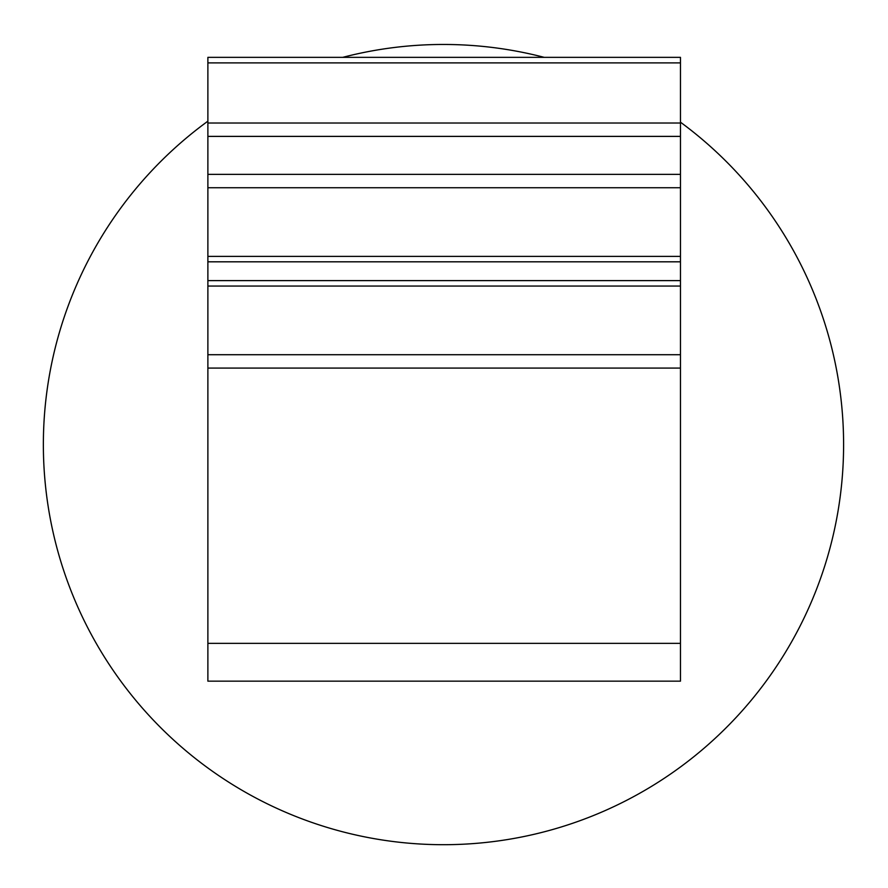 <?xml version="1.0" encoding="UTF-8"?>
<svg xmlns="http://www.w3.org/2000/svg" width="888" height="888" viewBox="0 0 888 888"><rect width="100%" height="100%" fill="white"/><g stroke="black" fill="none" stroke-linecap="round" stroke-linejoin="round"><path stroke-width="1.33" d="M207.881 643.356L207.881 681.163L680.463 681.163L680.463 354.712L207.881 354.712L207.881 643.356L680.463 643.356M207.881 354.712L207.881 286.047L680.463 286.047L680.463 280.619L207.881 280.619L207.881 286.047M207.881 280.619L207.881 261.816L680.463 261.816L680.463 256.388L207.881 256.388L207.881 261.816M207.881 256.388L207.881 187.734L680.463 187.734L680.463 57.354L207.881 57.354L207.881 187.734M680.463 187.734L680.463 256.388M680.463 261.816L680.463 280.619M680.463 286.047L680.463 354.712M207.881 121.179A400.122 400.122 0 0 0 125.463 687.401A400.122 400.122 0 0 0 693.395 757.053A400.122 400.122 0 0 0 680.463 122.189M544.222 57.354A400.122 400.122 0 0 0 342.735 57.354M207.881 62.893L680.463 62.893M680.463 123.021L207.881 123.021M207.881 136.386L680.463 136.386M680.463 174.359L207.881 174.359M207.881 368.076L680.463 368.076"/></g></svg>
